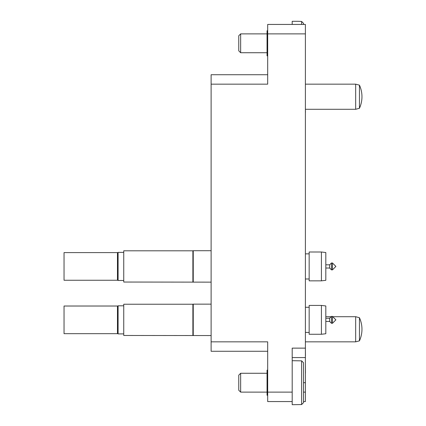<?xml version="1.0" encoding="UTF-8"?>
<svg xmlns="http://www.w3.org/2000/svg" width="426" height="426" viewBox="0 0 426 426"><rect width="100%" height="100%" fill="white"/><g stroke="black" fill="none" stroke-linecap="round" stroke-linejoin="round"><path stroke-width="0.64" d="M267.682 401.558L267.682 392.128L292.193 392.128L292.193 401.558L267.682 401.558M267.682 351.274L211.115 351.274L211.115 341.849L267.682 341.849L267.682 392.128M303.509 392.128L305.394 392.128L305.394 401.558L303.509 401.558M267.682 33.872L267.682 24.442L305.394 24.442L305.394 33.872L267.682 33.872L267.682 84.151L211.115 84.151L211.115 74.726L267.682 74.726M305.394 392.128L305.394 357.563L292.193 357.563M292.193 401.558L292.193 404.7L301.624 404.556L301.624 360.849L303.509 362.744L301.624 360.849L292.193 360.705L292.193 382.702L292.193 348.133L305.394 348.133L305.394 33.872M305.394 348.133L305.394 357.563M211.115 341.849L211.115 84.151M305.394 222.734L305.394 212.819M305.394 169.308L305.394 159.638M305.394 112.379L305.394 115.643M305.458 112.379L305.394 109.296L355.673 109.296L359.448 108.284A27.834 27.834 0 0 0 359.448 85.163L355.673 84.151L355.673 109.296M305.394 355.832L305.394 357.803M305.458 355.832L305.394 347.893M305.458 373.272L305.394 363.847M240.653 52.728L238.768 50.843L238.768 35.757L240.653 33.872L240.653 52.728L267.054 52.728M267.682 30.725L267.054 30.725L267.054 55.87L267.682 55.87M301.624 24.442L301.624 21.444L297.849 21.3L292.193 21.3L292.193 24.442M303.509 23.345L301.624 21.444L303.509 23.345L303.509 24.442M240.653 392.128L238.768 390.243L238.768 375.157L240.653 373.272L240.653 392.128L267.054 392.128M267.682 370.13L267.054 370.13L267.054 395.275L267.682 395.275M292.193 382.702L292.193 392.128M303.509 362.744L303.509 402.655L301.624 404.556L303.509 402.655M123.748 305.804L118.093 305.804L117.464 306.432L118.093 305.804L118.093 333.899L123.748 333.899M359.448 340.837A27.834 27.834 0 0 0 359.448 317.716L359.448 340.837L355.673 341.849L305.394 341.849M359.448 317.716L355.673 316.704L355.673 341.849M325.821 316.704L331.178 316.704M332.754 316.704L355.673 316.704M192.887 335.47L192.887 304.228L123.748 304.228L123.748 335.47L211.115 335.56M192.887 304.228L193.239 304.137L193.239 335.56M193.239 304.137L211.115 304.137M192.887 282.044L192.887 250.807L123.748 250.807L123.748 282.044L211.115 282.14M192.887 250.807L193.239 250.712L193.239 282.14M193.239 250.712L211.115 250.712M325.821 321.454L329.639 321.454L329.639 318.249L325.821 318.249M331.497 319.851L331.497 316.39L332.44 316.39L332.44 323.307L331.497 323.307L331.497 319.851M332.44 316.39L335.896 319.851L332.44 323.307M321.422 334.272L325.821 333.739L325.821 305.959L321.422 305.426L309.164 305.426L309.164 334.272L321.422 334.272L321.422 305.426M117.464 333.27L118.093 333.899M117.464 333.675L117.464 306.022L64.038 306.022L64.038 333.675L117.464 333.675M325.821 268.029L329.639 268.029L329.639 264.823L325.821 264.823M331.497 266.426L331.497 262.97L332.44 262.97L332.44 269.882L331.497 269.882L331.497 266.426M332.44 262.97L335.896 266.426L332.44 269.882M321.422 280.851L325.821 280.313L325.821 252.533L321.422 252L309.164 252L309.164 280.851L321.422 280.851L321.422 252M117.464 253.007L118.093 252.378L118.093 280.473L123.748 280.473M118.093 252.378L123.748 252.378M117.464 279.845L118.093 280.473M117.464 280.255L117.464 252.597L64.038 252.597L64.038 280.255L117.464 280.255M359.448 85.163L359.448 108.284M240.024 84.151L258.88 84.151M305.394 84.151L355.673 84.151M303.509 382.702L305.394 382.702M259.509 84.151L267.682 84.151M240.653 33.872L267.054 33.872M240.653 373.272L267.054 373.272M329.639 318.249L331.497 316.39M309.164 307.279L305.394 307.279M309.164 332.418L305.394 332.418M329.639 321.454L331.497 323.307M329.639 264.823L331.497 262.97M309.164 253.853L305.394 253.853M309.164 278.993L305.394 278.993M329.639 268.029L331.497 269.882"/></g></svg>
